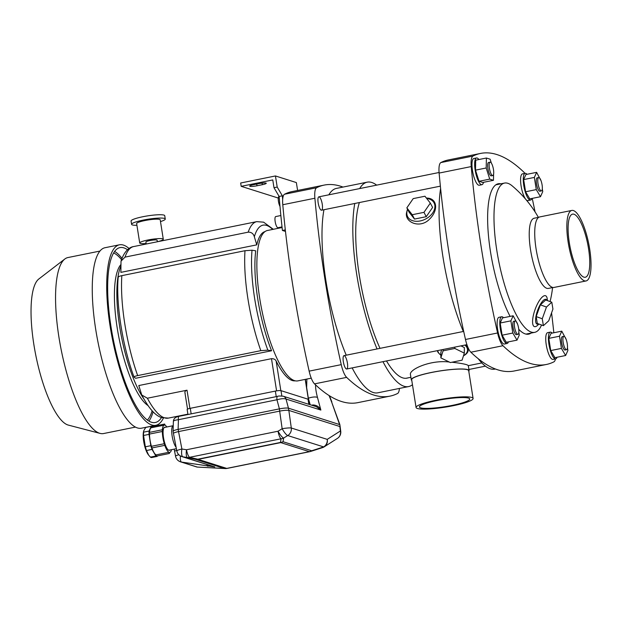<?xml version="1.0" encoding="UTF-8"?>
<svg xmlns="http://www.w3.org/2000/svg" width="622" height="622" viewBox="0 0 622 622"><rect width="100%" height="100%" fill="white"/><g stroke="black" fill="none" stroke-linecap="round" stroke-linejoin="round"><path stroke-width="0.93" d="M399.402 388.439A15.908 4.416 -101.4 0 1 397.582 393.477A375.058 104.138 -101.4 0 1 390.01 396.128L357.907 402.628A375.058 104.138 -101.4 0 1 314.53 383.875A15.908 4.416 -101.4 0 1 309.142 371.14A375.058 104.138 -101.4 0 1 282.785 204.731A15.908 4.416 -101.4 0 1 284.495 194.243A375.058 104.138 -101.4 0 1 292.068 191.592L324.171 185.092A375.058 104.138 -101.4 0 1 342.994 187.074M390.01 396.128A375.058 104.138 -101.4 0 1 346.641 377.375A15.908 4.416 -101.4 0 1 341.245 364.64A375.058 104.138 -101.4 0 1 314.887 198.231A15.908 4.416 -101.4 0 1 316.606 187.743A375.058 104.138 -101.4 0 1 324.171 185.092M318.169 202.881A6.819 1.897 -101.4 0 1 318.853 196.84A6.819 1.897 -101.4 0 1 322.064 203.145A6.819 1.897 -101.4 0 1 321.558 210.205A6.819 1.897 -101.4 0 1 318.169 202.881M343.321 361.677A6.819 1.897 -101.4 0 1 344.005 355.644A6.819 1.897 -101.4 0 1 347.216 361.95A6.819 1.897 -101.4 0 1 346.711 369.009A6.819 1.897 -101.4 0 1 343.321 361.677M382.973 361.67A104.278 28.954 78.6 0 0 404.051 386.262A104.278 28.954 78.6 0 0 408.607 386.573L377.787 392.816A104.278 28.954 -101.4 0 1 373.231 392.498A104.278 28.954 -101.4 0 1 352.153 367.905M346.236 355.193A104.278 28.954 -101.4 0 1 323.953 209.723M328.851 194.818A104.278 28.954 -101.4 0 1 336.401 188.412L367.221 182.168A104.278 28.954 78.6 0 0 359.671 188.575M282.093 227.52L267.444 230.49A76.716 21.303 78.6 0 0 260.688 304.158A76.716 21.303 78.6 0 0 294.54 380.641A76.716 21.303 78.6 0 0 297.891 380.866L311.249 378.168M408.607 386.573A104.278 28.954 78.6 0 0 412.456 384.699M376.668 185.138A104.278 28.954 78.6 0 0 367.221 182.168M354.773 203.487A104.278 28.954 78.6 0 0 377.056 348.95M386.503 360.954A95.695 26.567 78.6 0 0 402.722 377.873A95.695 26.567 78.6 0 0 406.905 378.16A95.695 26.567 78.6 0 0 407.791 377.927M359.376 202.554A95.695 26.567 78.6 0 0 380.011 348.351M426.669 198.434A14.912 10.349 152.4 0 1 433.822 210.975A14.912 10.349 152.4 0 1 415.784 221.276A14.912 10.349 152.4 0 1 407.62 209.326M426.249 216.689L432.601 207.445L430.323 203.099L424.943 196.233L413.202 198.605L406.85 207.849L409.12 212.203L414.509 219.068L426.249 216.689L423.971 212.343L430.323 203.099M464.875 345.086A14.912 8.568 0.3 0 1 463.468 355.838L464.455 355.271C468.98 352.386 469.478 348.919 465.932 344.868M440.858 355.162A14.912 8.568 0.3 0 1 437.748 350.575M464.323 353.125L454.822 348.46L443.082 350.839L440.85 357.883L450.351 362.548L462.092 360.169L464.323 353.125L464.346 347.55L460.949 345.879M441.674 349.782L440.874 352.301L440.85 357.883M468.809 371.396A29.265 4.276 171 0 0 469.089 370.642A29.265 4.276 171 0 0 431.427 372.446A29.265 4.276 171 0 0 411.282 379.793L410.458 374.623C408.771 369.631 430.44 359.57 449.294 362.027M451.922 362.229C459.316 363.054 464.331 363.917 466.974 364.811L468.273 365.464L469.089 370.642M440.858 355.224L438.145 352.581L437.25 350.676M426.389 198.084C437.421 197.882 438.658 210.446 429.514 219.162C420.293 228.912 404.735 222.567 406.493 212.903L407.503 209.109M411.282 379.793A29.265 4.276 171 0 0 411.78 380.431M443.082 350.839L443.089 349.494M454.822 348.46L454.822 347.123M406.85 207.849L412.231 214.722L414.509 219.068M412.231 214.722L423.971 212.343M248.186 232.169L125.03 257.111L121.018 261.147L120.87 272.366L256.777 244.85L254.344 236.741C253.379 233.577 251.319 232.053 248.186 232.169A87.515 24.297 78.6 0 1 256.785 221.634L133.629 246.569A87.515 24.297 -101.4 0 0 125.03 257.111M308.287 399.658A3.413 0.498 171 0 0 308.52 399.425A3.413 0.498 171 0 0 308.364 399.308L280.825 390.6A3.413 0.498 171 0 0 278.477 390.632M252.019 250.207A82.819 22.998 78.6 0 0 267.849 350.147L271.565 350.754A76.148 21.14 78.6 0 1 257.749 298.91A76.148 21.14 78.6 0 1 255.735 250.806L252.019 250.207L244.99 250.713L121.842 275.647C118.919 276.323 117.752 276.868 118.328 277.272M267.849 350.147L260.82 350.66L137.664 375.595C134.756 376.263 133.59 376.808 134.158 377.22L135.658 378.269L271.565 350.754M118.203 277.062C115.793 303.699 122.635 346.516 134.041 377.087L134.158 377.22M143.907 398.997A76.148 21.14 -101.4 0 1 119.704 326.861A76.148 21.14 -101.4 0 1 120.715 266.418M295.201 380.82A76.148 21.14 78.6 0 1 276.145 361.032C275.321 359.407 273.766 358.622 271.487 358.676L138.792 385.547L141.762 395.001L147.383 398.22L187.02 390.196L189.904 408.397M264.988 231.586A76.148 21.14 78.6 0 0 256.777 244.85M185.177 393.337C184.47 391.93 185.084 390.888 187.02 390.196M147.997 405.552A73.878 20.51 -101.4 0 1 117.169 327.724A73.878 20.51 -101.4 0 1 120.676 264.824M135.503 427.081L103.579 433.55A89.786 24.927 -101.4 0 1 100.126 433.41L68.366 425.106A75.215 20.884 -101.4 0 1 35.866 355.652A75.215 20.884 -101.4 0 1 38.789 279.021L64.812 259.016A89.786 24.927 -101.4 0 1 67.946 257.547L99.87 251.086M113.601 252.913A86.948 24.141 -101.4 0 1 121.523 259.631M152.126 410.784A86.948 24.141 -101.4 0 1 147.437 420.06M114.603 251.397A89.218 24.771 -101.4 0 1 122.005 258.34M153.074 411.795A89.218 24.771 -101.4 0 1 148.953 421.063M161.487 417.556A89.218 24.771 -101.4 0 1 155.368 422.486A89.218 24.771 -101.4 0 1 113.383 339.954A89.218 24.771 -101.4 0 1 119.96 247.595A89.218 24.771 -101.4 0 1 123.856 247.867A89.218 24.771 -101.4 0 1 127.51 249.749M163.399 418.093A92.056 25.564 -101.4 0 1 155.935 425.269A92.056 25.564 -101.4 0 1 112.613 340.11A92.056 25.564 -101.4 0 1 119.393 244.811A92.056 25.564 -101.4 0 1 123.42 245.091A92.056 25.564 -101.4 0 1 129.065 248.52M155.935 425.269L141.489 428.193A92.056 25.564 -101.4 0 1 98.167 343.033A92.056 25.564 -101.4 0 1 104.947 247.735L119.393 244.811M100.126 433.41A89.786 24.927 -101.4 0 1 61.329 350.497A89.786 24.927 -101.4 0 1 64.812 259.016M151.208 426.319L145.719 427.431L143.736 430.782L143.612 432.142A15.34 4.261 78.6 0 0 143.55 435.47L145.338 446.798A15.34 4.261 78.6 0 0 146.52 450.522L148.674 455.18L150.423 457.131A15.34 4.261 78.6 0 0 151.667 457.528L157.164 456.416A15.34 4.261 -101.4 0 1 155.92 456.019L152.017 449.411A15.34 4.261 -101.4 0 1 150.835 445.686L149.039 434.358A15.34 4.261 -101.4 0 1 149.109 431.03L151.208 426.319A15.34 4.261 -101.4 0 1 152.234 426.568M157.389 455.918L157.164 456.416M146.52 450.522L152.017 449.411M150.423 457.131L155.92 456.019M143.55 435.47L149.039 434.358M145.338 446.798L150.835 445.686M143.612 432.142L149.109 431.03M166.828 426.98A13.925 3.864 78.6 0 0 165.118 425.261L164.659 424.048L164.643 425.114A13.925 3.864 78.6 0 0 164.262 425.121A13.925 3.864 78.6 0 0 162.365 430.199L162.342 431.474A13.925 3.864 78.6 0 0 164.278 443.711L151.434 446.308A13.925 3.864 -101.4 0 1 149.498 434.07L162.342 431.474M151.962 447.941A13.925 3.864 -101.4 0 0 156.099 454.876L156.557 456.082L169.394 453.485L169.417 452.419A13.925 3.864 78.6 0 0 169.79 452.412A13.925 3.864 78.6 0 0 171.431 449.706M156.099 454.876L168.943 452.272A13.925 3.864 78.6 0 1 164.729 445.127L164.278 443.711M149.544 432.368A13.925 3.864 -101.4 0 1 151.426 427.718L164.262 425.121M151.885 447.731L151.434 446.308M149.498 434.07L149.241 432.43L162.078 429.825M151.784 427.648L151.822 426.653L164.659 424.048M165.296 427.291A11.779 3.273 78.6 0 0 163.866 427.905A11.779 3.273 78.6 0 0 163.827 439.412A11.779 3.273 78.6 0 0 168.337 450.009A11.779 3.273 78.6 0 0 168.85 450.274A11.779 3.273 78.6 0 0 169.899 450.017M169.394 453.485L168.943 452.272M148.674 455.18L148.254 454.612A13.637 3.786 -101.4 0 1 143.565 431.474L143.736 430.782M168.243 449.931A11.593 3.219 78.6 0 0 168.648 450.126A11.593 3.219 78.6 0 0 169.153 450.165L176.391 448.695M176.135 447.358A11.593 3.219 78.6 0 1 171.983 434.965A11.593 3.219 78.6 0 1 173.25 425.681L164.55 427.438A11.593 3.219 78.6 0 0 163.804 428.006M310.518 451.479A7.386 4.51 -107.8 0 0 311.669 450.771A7.386 7.013 107.5 0 1 309.398 451.665A7.386 2.053 78.6 0 0 309.725 451.689A7.386 7.386 0 0 0 310.518 451.479L322.515 447.622A7.386 4.51 -107.8 0 0 323.665 446.915L287.737 435.555A7.386 7.013 -72.5 0 0 291.306 428.014A7.386 0.84 172 0 0 282.147 428.721L278.05 431.225A7.386 2.053 -101.4 0 0 281.058 438.782L280.46 442.452L197.788 459.192A7.386 5.582 102.8 0 1 195.705 459.409L187.44 457.535A7.386 5.582 102.8 0 0 189.531 457.318L281.058 438.782A7.386 7.075 9.3 0 0 283.648 438.059L283.049 441.721A7.386 7.075 -170.7 0 1 280.46 442.452A7.386 2.053 78.6 0 0 280.779 442.615L198.107 459.355A7.386 2.053 -101.4 0 1 197.788 459.192L189.531 457.318A7.386 2.053 -101.4 0 1 186.522 449.753L181.896 449.022L178.545 431.582C175.28 432.282 173.585 432.896 173.46 433.441L173.11 431.217C173.235 430.673 174.93 430.059 178.195 429.367L178.545 431.582L279.675 411.111L282.147 428.721A7.386 1.633 58.6 0 0 287.737 435.555L283.648 438.059A7.386 1.633 -121.4 0 1 278.05 431.225L186.522 449.753A7.386 2.231 -81 0 0 187.44 457.535L182.814 456.805A7.386 2.231 -81 0 1 181.896 449.022A7.386 0.949 169.1 0 0 176.819 450.927A7.386 7.386 0 0 0 181.849 456.571A7.386 7.013 -72.5 0 0 182.814 456.805L214.769 466.904A7.386 7.013 107.5 0 1 213.812 466.679A7.386 7.013 107.5 0 1 213.805 466.679L181.849 456.571M339.845 424.655L288.484 408.18C286.726 407.838 283.671 408.079 279.325 408.887L178.117 429.382C174.961 430.051 173.281 430.649 173.079 431.178L173.118 431.295M337.381 438.424A7.386 7.386 0 0 0 340.739 431.279A7.386 1.205 172.9 0 0 340.397 430.976L327.234 439.373L291.306 428.014L288.841 410.403C287.076 410.061 284.029 410.295 279.675 411.111L279.395 408.872C283.71 408.071 286.734 407.83 288.46 408.172L288.841 410.403L339.837 426.521L340.397 430.976A7.386 7.044 57.5 0 1 337.381 438.424L324.225 446.821A7.386 7.044 -122.5 0 0 327.234 439.373A7.386 7.013 -72.5 0 1 323.665 446.915L311.669 450.771L283.049 441.721A7.386 7.013 -72.5 0 1 280.779 442.615L309.398 451.665L226.735 468.405A7.386 7.013 107.5 0 1 224.324 468.459A7.386 6.912 93.1 0 0 225.195 468.56L225.195 468.56A7.386 7.386 0 0 0 227.053 468.428A7.386 2.053 -101.4 0 1 226.735 468.405L198.107 459.355A7.386 7.013 -72.5 0 1 195.705 459.409L224.324 468.459L197.158 467.068A7.355 2.348 -81 0 1 197.166 467.068A7.355 2.348 -81 0 1 197.158 467.068A7.386 6.912 93.1 0 0 197.221 467.068L225.195 468.56M340.739 431.279L339.845 424.538L331.612 401.967L339.511 424.313M176.671 450.172L174.595 451.284L174.246 449.061M214.769 466.904L181.538 462.084A7.386 7.013 107.5 0 1 180.574 461.851L196.645 466.935A7.386 7.013 -72.5 0 0 197.065 467.052L197.158 467.068A7.386 7.386 0 0 0 197.221 467.068M322.857 447.482A7.386 7.044 -122.5 0 0 324.225 446.821A7.386 7.386 0 0 1 322.515 447.622M197.112 467.005L181.538 462.084A7.386 2.231 -81 0 1 180.403 455.942M207.919 466.275A7.386 2.231 -81 0 1 206.901 464.494M187.953 414.509L187.152 409.455A4.548 0.661 -9 0 1 190.285 408.312L275.359 391.09A4.548 0.661 -9 0 1 280.996 390.655L308.022 399.2A4.548 0.661 -9 0 1 308.232 399.355L309.033 404.378M311.521 405.163L313.185 404.945C316.823 405.233 319.389 406.936 320.866 410.069L286.011 399.044L288.46 408.172M283.064 396.167A4.548 4.315 107.5 0 1 283.259 396.23L316.396 406.702L320.866 410.069L317.492 397.505A7.386 2.379 -15 0 0 308.426 398.204L308.092 396.712M313.185 404.945L313.348 405.738M283.259 396.23A4.548 4.315 107.5 0 1 286.011 399.044C284.192 398.375 281.175 398.616 276.953 399.752L178.421 419.702L178.117 429.382M277.684 396.385A4.548 1.26 78.6 0 0 277.498 396.377L277.498 396.377A4.548 1.26 78.6 0 0 276.953 399.752L279.395 408.872M179.167 416.336A4.548 1.26 78.6 0 0 178.965 416.328L178.965 416.328A4.548 1.26 78.6 0 0 178.421 419.702C175.272 420.083 173.592 420.627 173.382 421.335L173.382 421.335C173.608 418.614 175.466 416.942 178.965 416.328L277.498 396.377C278.088 395.957 280.024 395.911 283.305 396.245M306.646 387.553L306.879 379.047M163.291 239.252A11.935 1.742 171 0 0 147.935 239.991A11.935 1.742 171 0 0 139.717 242.984L136.638 223.555A11.935 1.742 171 0 1 144.856 220.561A11.935 1.742 171 0 1 160.212 219.823L163.291 239.252A11.935 1.742 171 0 1 157.358 241.748L157.117 240.232A5.684 0.832 171 0 0 149.801 240.582A5.684 0.832 171 0 0 145.89 242.012L146.209 244.018M139.717 242.984A11.935 1.742 171 0 0 146.131 243.521M160.492 221.58A17.051 2.488 171 0 0 165.265 219.022A17.051 2.488 171 0 0 143.324 220.071A17.051 2.488 171 0 0 131.592 224.355A17.051 2.488 171 0 0 136.918 225.312M165.265 219.022L164.737 215.686A17.051 2.488 171 0 0 142.796 216.744A17.051 2.488 171 0 0 131.063 221.02L131.592 224.355M297.604 190.472L296.352 182.565L275.445 175.956L277.202 187.059L282.357 195.806A375.058 104.138 78.6 0 0 282.668 199.569M275.445 175.956L240.66 183L241.188 186.328L272.763 179.937L273.991 187.712L279.146 196.451A375.058 104.138 78.6 0 0 282.419 230.459L285.482 231.431M285.304 229.876L282.419 230.459M277.202 187.059L273.991 187.712M241.188 186.328L278.291 198.06M253.589 184.703A5.684 0.832 171 0 0 249.679 186.126A5.684 0.832 171 0 0 256.995 185.776L262.344 184.695A5.684 0.832 171 0 0 266.255 183.265A5.684 0.832 171 0 0 258.946 183.614L253.589 184.703M279.146 196.451L282.357 195.806M280.849 215.531L275.74 216.565A5.684 1.578 78.6 0 0 275.321 222.451A5.684 1.578 78.6 0 0 277.995 227.706L282.023 226.89M279.123 196.412L279.029 196.428A5.684 1.578 78.6 0 0 278.314 200.338A5.684 1.578 78.6 0 0 279.993 206.403M524.882 173.382A15.908 4.416 78.6 0 0 523.895 172.193A375.058 104.138 78.6 0 0 480.518 153.44L448.415 159.94A375.058 104.138 78.6 0 0 440.842 162.583A15.908 4.416 78.6 0 0 439.124 173.071A375.058 104.138 78.6 0 0 465.481 339.48A15.908 4.416 78.6 0 0 470.877 352.215A375.058 104.138 78.6 0 0 514.254 370.976L546.357 364.476A375.058 104.138 78.6 0 0 553.93 361.825A15.908 4.416 78.6 0 0 555.462 358.917M480.518 153.44A375.058 104.138 78.6 0 0 472.945 156.083A15.908 4.416 78.6 0 0 471.235 166.572A375.058 104.138 78.6 0 0 497.592 332.98A15.908 4.416 78.6 0 0 502.98 345.715A375.058 104.138 78.6 0 0 546.357 364.476M553.837 332.754A375.058 104.138 78.6 0 0 551.566 312.882M535.052 211.861A375.058 104.138 78.6 0 0 532.238 198.379M500.865 183.809A76.716 21.303 78.6 0 0 498.214 183.762A76.716 21.303 78.6 0 0 490.486 251.7A76.716 21.303 78.6 0 0 510.11 316.396M518.748 329.256A76.716 21.303 78.6 0 0 528.661 334.146A76.716 21.303 78.6 0 0 531.087 333.073M463.312 331.487A104.278 28.954 -101.4 0 1 442.973 257.041A104.278 28.954 -101.4 0 1 440.601 188.458M495.439 368.994L494.855 369.11A104.278 28.954 -101.4 0 1 478.186 358.669M547.002 300.457A13.171 4.129 109.9 0 0 545.945 299.33A13.171 4.129 109.9 0 0 537.571 310.479A13.171 4.129 109.9 0 0 537.074 324.124A13.171 4.129 109.9 0 0 538.512 323.899M536.18 316.575L537.307 323.463L543.395 325.664L548.728 320.82L552.927 309.08L551.792 302.191L545.704 299.983L540.378 304.834L536.18 316.575L542.267 318.775L543.395 325.664M538.862 324.023L538.512 324.412A16.405 5.147 -70.1 0 1 534.43 326.604A16.405 5.147 -70.1 0 1 535.044 309.608A16.405 5.147 -70.1 0 1 545.478 295.714A16.405 5.147 -70.1 0 1 547.329 300.061L547.352 300.582M552.981 287.473L548.363 288.414A35.804 9.936 -101.4 0 1 546.8 288.305A35.804 9.936 -101.4 0 1 531.009 252.61A35.804 9.936 -101.4 0 1 534.158 218.236L538.769 217.296M541.583 325.011A115.358 115.358 0 0 1 540.681 326.807A76.148 21.14 -101.4 0 1 534.71 332.342A76.148 21.14 -101.4 0 1 531.382 332.109A76.148 21.14 -101.4 0 1 497.787 256.202A76.148 21.14 -101.4 0 1 504.489 183.078A76.148 21.14 -101.4 0 1 512.147 185.846A115.358 115.358 0 0 1 538.38 217.373M551.792 302.191L546.466 307.043L540.378 304.834M546.466 307.043L542.267 318.775M518.624 328.299A6.819 1.897 -101.4 0 1 517.932 334.341A6.819 1.897 -101.4 0 1 514.728 328.035A6.819 1.897 -101.4 0 1 515.226 320.975A6.819 1.897 -101.4 0 1 518.624 328.299M563.159 342.388A6.819 1.897 -101.4 0 1 563.843 336.346A6.819 1.897 -101.4 0 1 567.054 342.652A6.819 1.897 -101.4 0 1 566.549 349.712A6.819 1.897 -101.4 0 1 563.159 342.388M538.007 183.583A6.819 1.897 -101.4 0 1 538.691 177.542A6.819 1.897 -101.4 0 1 541.902 183.855A6.819 1.897 -101.4 0 1 541.397 190.915A6.819 1.897 -101.4 0 1 538.007 183.583M489.39 168.212A6.819 1.897 -101.4 0 1 490.074 162.171A6.819 1.897 -101.4 0 1 493.285 168.484A6.819 1.897 -101.4 0 1 492.779 175.544A6.819 1.897 -101.4 0 1 489.39 168.212M503.525 317.725A13.637 3.786 78.6 0 0 501.674 316.761A13.637 3.786 78.6 0 0 500.298 328.836A13.637 3.786 78.6 0 0 507.086 343.492A13.637 3.786 78.6 0 0 508.415 341.882M501.674 316.761L498.999 317.306A13.637 3.786 78.6 0 0 497.623 329.38A13.637 3.786 78.6 0 0 504.411 344.036L507.086 343.492M518.834 332.288L519.277 335.071L517.014 340.141L512.816 333.034L510.887 320.851L513.15 315.782L517.527 324.039M512.816 333.034L502.117 335.196L506.308 342.31L517.014 340.141M502.117 335.196L500.189 323.012L510.887 320.851M500.189 323.012L502.452 317.943L513.15 315.782M517.932 334.341L516.439 334.644A6.819 1.897 -101.4 0 1 513.228 328.338A6.819 1.897 -101.4 0 1 513.725 321.279L515.226 320.975M552.142 333.097A13.637 3.786 78.6 0 0 550.89 332.171A13.637 3.786 78.6 0 0 550.291 332.132A13.637 3.786 78.6 0 0 549.288 346.252A13.637 3.786 78.6 0 0 555.703 358.863A13.637 3.786 78.6 0 0 557.032 357.253M550.291 332.132L547.617 332.677A13.637 3.786 78.6 0 0 546.614 346.796A13.637 3.786 78.6 0 0 553.028 359.407L555.703 358.863M567.451 347.659L567.894 350.443L565.631 355.512L554.925 357.681L550.734 350.567L561.433 348.406L559.505 336.222L561.767 331.153L566.144 339.41M550.734 350.567L548.806 338.384L559.505 336.222M548.806 338.384L551.069 333.314L561.767 331.153M566.549 349.712L565.056 350.015A6.819 1.897 -101.4 0 1 561.658 342.691A6.819 1.897 -101.4 0 1 562.35 336.65L563.843 336.346M565.631 355.512L561.433 348.406M478.87 159.543A13.637 3.786 78.6 0 0 477.121 158.004A13.637 3.786 78.6 0 0 476.522 157.957A13.637 3.786 78.6 0 0 475.519 172.076A13.637 3.786 78.6 0 0 481.933 184.695A13.637 3.786 78.6 0 0 483.481 182.324M476.522 157.957L473.847 158.501A13.637 3.786 78.6 0 0 472.844 172.621A13.637 3.786 78.6 0 0 479.259 185.239L481.933 184.695M489.739 179.12L479.033 181.29L482.765 182.464L493.464 180.302L489.739 179.12L486.202 167.979L486.396 158.019L490.128 159.201L491.38 163.166M479.033 181.29L475.503 170.148L486.202 167.979M475.503 170.148L475.69 160.188L486.396 158.019M493.534 169.946L493.65 170.926M492.779 175.544L491.287 175.847A6.819 1.897 -101.4 0 1 490.983 175.824A6.819 1.897 -101.4 0 1 487.975 169.029A6.819 1.897 -101.4 0 1 488.581 162.474L490.074 162.171M493.588 174.207L493.464 180.302M526.989 174.3A13.637 3.786 78.6 0 0 525.738 173.375A13.637 3.786 78.6 0 0 525.139 173.328A13.637 3.786 78.6 0 0 524.136 187.447A13.637 3.786 78.6 0 0 530.55 200.066A13.637 3.786 78.6 0 0 531.88 198.457M525.139 173.328L522.464 173.872A13.637 3.786 78.6 0 0 521.461 187.992A13.637 3.786 78.6 0 0 527.876 200.611L530.55 200.066M542.298 188.863L542.742 191.646L540.479 196.715L529.781 198.877L525.582 191.77L536.281 189.601L534.352 177.418L536.623 172.348L540.992 180.613M525.582 191.77L523.654 179.587L534.352 177.418M523.654 179.587L525.917 174.518L536.623 172.348M541.397 190.915L539.904 191.218A6.819 1.897 -101.4 0 1 536.506 183.887A6.819 1.897 -101.4 0 1 537.198 177.845L538.691 177.542M540.479 196.715L536.281 189.601M568.174 242.292A35.975 9.991 78.6 0 0 586.072 280.95A35.975 9.991 78.6 0 0 588.723 243.715A35.975 9.991 78.6 0 0 571.789 210.438A35.975 9.991 78.6 0 0 568.174 242.292M571.789 210.438L539.686 216.938A35.975 9.991 78.6 0 0 536.063 248.792A35.975 9.991 78.6 0 0 553.969 287.45L586.072 280.95M583.91 277.155A32.196 8.941 78.6 0 0 585.318 277.249A32.196 8.941 78.6 0 0 587.689 243.917A32.196 8.941 78.6 0 0 572.543 214.139A32.196 8.941 78.6 0 0 569.301 242.65A32.196 8.941 78.6 0 0 583.91 277.155M420.589 407.838A25.486 3.724 171 0 0 448.726 406.057A25.486 3.724 171 0 0 469.75 398.99A25.486 3.724 171 0 0 436.955 400.568A25.486 3.724 171 0 0 419.415 406.967A25.486 3.724 171 0 0 420.589 407.838M435.944 400.249A28.869 4.214 171 0 0 416.071 407.496A28.869 4.214 171 0 0 445.243 407.146A28.869 4.214 171 0 0 473.093 398.461A28.869 4.214 171 0 0 435.944 400.249M473.093 398.461L468.7 370.704A28.869 4.214 171 0 0 431.551 372.485A28.869 4.214 171 0 0 411.671 379.731L416.071 407.496M314.53 383.875L346.641 377.375M282.785 204.731L314.887 198.231M309.142 371.14L341.245 364.64M284.495 194.243L316.606 187.743M244.99 250.713A87.515 24.297 78.6 0 0 260.82 350.66M137.664 375.595A87.515 24.297 -101.4 0 1 121.842 275.647M187.898 414.159L168.36 418.108A87.515 24.297 -101.4 0 1 147.383 398.22M271.487 358.676L276.588 390.865M272.685 229.425A82.819 22.998 78.6 0 0 254.344 236.741M305.208 379.389L308.364 399.308M276.145 361.032L280.825 390.6M180.574 461.851A7.386 7.386 0 0 1 175.544 456.206A7.386 0.949 -10.9 0 1 178.841 454.744M308.022 399.2L308.839 404.316M190.285 408.312L191.156 413.855M275.359 391.09L276.238 396.634M280.996 390.655L281.836 395.973M331.612 401.967L329.069 395.53M315.572 384.863C315.478 388.112 316.124 392.327 317.492 397.505M308.333 398.22L310.184 404.743M256.995 185.776L256.723 184.065M262.344 184.695L262.095 183.117M471.235 166.572L439.124 173.071M497.592 332.98L465.481 339.48M502.98 345.715L470.877 352.215M472.945 156.083L440.842 162.583M481.832 362.937L468.304 365.674M410.885 377.297L405.995 378.293M121.018 261.147C124.33 250.775 129.804 247.004 133.629 246.569M141.762 395.001C149.778 410.209 156.099 415.815 161.533 417.572L168.36 418.108M273.33 229.3L263.611 222.171L256.785 221.634M308.52 399.425L305.348 379.358M187.533 409.113L184.921 392.63M151.776 447.98L164.62 445.375M340.18 426.778L339.83 424.554M227.053 468.428L309.725 451.689M196.645 466.935A7.386 7.386 0 0 0 197.073 467.052M175.544 456.206L174.603 451.284M176.819 450.927L173.46 433.448M331.868 401.96L329.45 395.763M173.079 431.178L173.382 421.335M175.653 417.471L175.793 416.608M550.081 301.569A115.358 115.358 0 0 0 552.593 287.558M504.489 183.078L495.788 184.835M534.71 332.342L526.01 334.1M463.693 331.409L344.005 355.644M466.928 344.666L346.711 369.009M485.417 366.14L468.91 369.484M439.078 172.496L318.853 196.84M440.368 186.149L321.558 210.205"/></g></svg>
